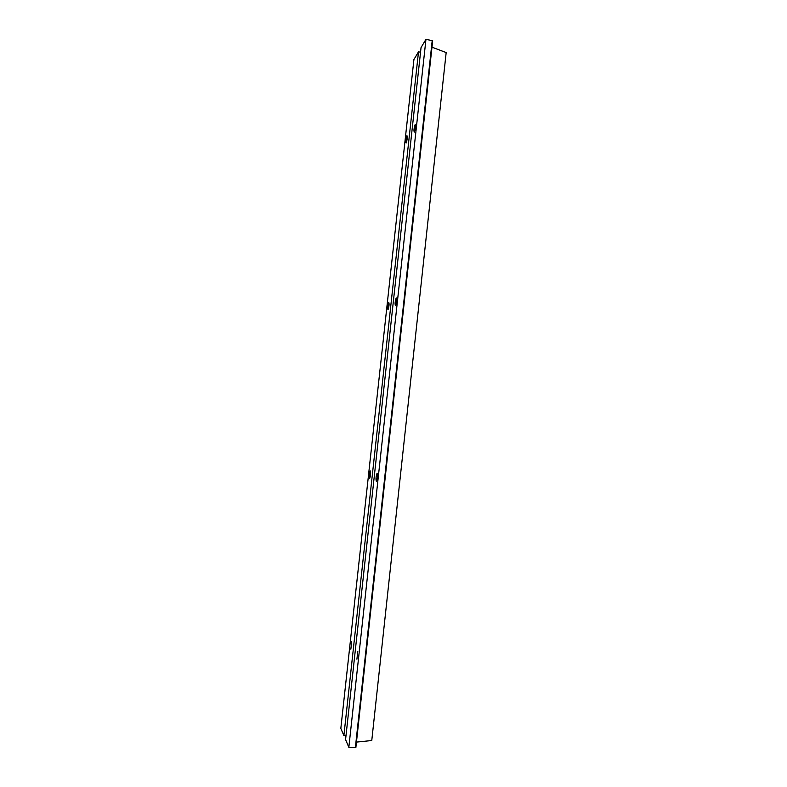 <?xml version="1.0" encoding="UTF-8"?>
<svg xmlns="http://www.w3.org/2000/svg" width="787" height="787" viewBox="0 0 787 787"><rect width="100%" height="100%" fill="white"/><g stroke="black" fill="none" stroke-linecap="round" stroke-linejoin="round"><path stroke-width="1.18" d="M414.356 132.108C413.647 130.986 413.913 128.478 415.142 124.572L415.182 124.523C415.89 125.625 415.625 128.133 414.395 132.059L414.356 132.108M350.864 649.206L351.691 641.651L350.864 649.206M369.516 478.417C369.034 476.44 369.221 474.01 370.106 471.108L370.333 470.951C370.825 472.908 370.638 475.348 369.752 478.26L369.516 478.417M387.952 309.694C387.381 308.13 387.607 305.72 388.611 302.464L388.758 302.316C389.329 303.851 389.103 306.251 388.089 309.537L387.952 309.694M406.161 142.968C405.521 141.837 405.777 139.417 406.928 135.728L406.958 135.679C407.597 136.79 407.341 139.21 406.19 142.919L406.161 142.968M356.914 659.201L357.77 651.331L356.914 659.201M376.304 481.29C375.763 479.253 375.96 476.715 376.894 473.695L377.15 473.518C377.691 475.535 377.494 478.073 376.57 481.123L376.304 481.29M395.448 305.612C394.828 304.028 395.054 301.519 396.127 298.106L396.284 297.929C396.914 299.493 396.687 301.992 395.605 305.435L395.448 305.612M431.974 47.181L446.17 52.562L371.769 740.528L356.462 742.092M348.838 747.306L355.872 747.522L432.683 40.727L425.954 39.35L348.838 747.306L345.572 739.593L421.045 47.564L425.954 39.35M355.862 747.483L432.683 40.727M420.543 52.188L418.507 51.824L413.923 59.507L340.83 728.408L343.88 735.599L345.995 735.717M418.507 51.824L343.88 735.599M432.22 40.462L355.36 747.65"/></g></svg>

